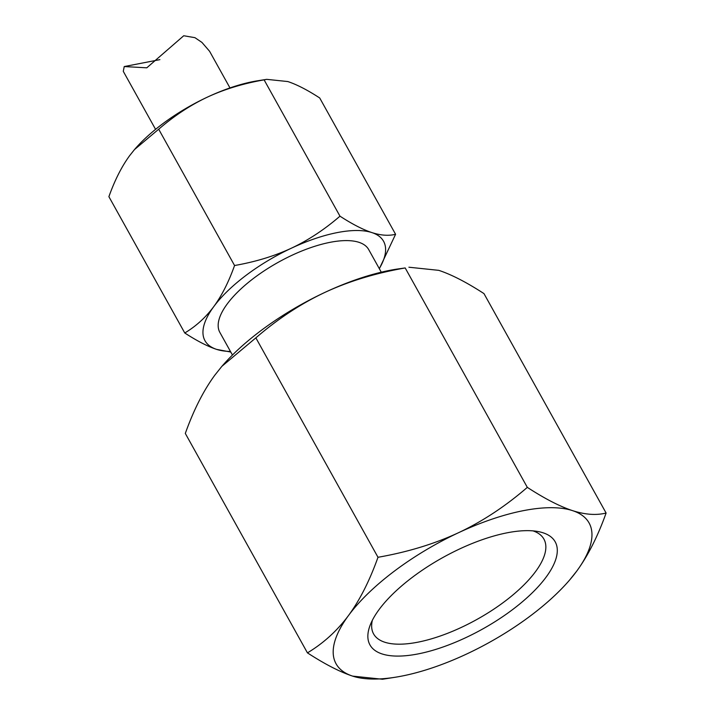 <?xml version="1.0" encoding="UTF-8"?>
<svg xmlns="http://www.w3.org/2000/svg" width="715" height="715" viewBox="0 0 715 715"><rect width="100%" height="100%" fill="white"/><g stroke="black" fill="none" stroke-linecap="round" stroke-linejoin="round"><path stroke-width="1.07" d="M533.006 530.879A97.472 37.618 -29.1 0 1 543.918 539.101A97.472 37.618 -29.1 0 1 511.145 596.408A97.472 37.618 -29.1 0 1 417.623 642.231A97.472 37.618 -29.1 0 1 373.588 633.91A97.472 37.618 -29.1 0 1 372.345 620.307M507.301 532.773A105.99 40.898 -29.1 0 1 538.368 531.602A105.99 40.898 -29.1 0 1 534.427 590.662A105.99 40.898 -29.1 0 1 417.846 653.966A105.99 40.898 -29.1 0 1 370.138 625.241A105.99 40.898 -29.1 0 1 507.301 532.773M569.667 579.963L576.63 571.249A144.779 55.868 150.9 0 0 572.518 510.626A144.779 55.868 150.9 0 0 523.675 510.599A144.779 55.868 150.9 0 0 458.458 532.747A144.779 55.868 150.9 0 0 348.518 615.499A144.779 55.868 150.9 0 0 352.638 676.122A144.779 55.868 150.9 0 0 395.073 677.275A144.779 55.868 150.9 0 0 401.473 676.149A144.779 55.868 150.9 0 0 466.689 653.993A144.779 55.868 150.9 0 0 569.453 580.214A144.779 55.868 150.9 0 0 576.63 571.249C587.927 555.832 597.749 536.429 606.106 513.03C596.328 515.488 585.129 514.684 572.518 510.626C559.827 506.443 544.767 498.695 527.321 487.371C505.362 506.336 482.411 521.467 458.458 532.747C434.443 543.918 407.622 552.096 377.994 557.28C369.637 580.687 359.815 600.091 348.518 615.499C337.158 630.791 323.466 643.241 307.441 652.867C324.887 664.181 339.947 671.939 352.638 676.122L382.507 679.25L395.073 677.275M221.963 366.259L255.863 337.855C277.822 318.89 300.774 303.768 324.726 292.48A144.779 55.868 -29.1 0 1 389.934 270.324A144.779 55.868 -29.1 0 1 396.342 269.197L405.191 267.946C375.563 273.13 348.741 281.308 324.726 292.48A144.779 55.868 150.9 0 0 221.963 366.259A144.779 55.868 150.9 0 0 221.748 366.5M381.283 272.201L368.69 249.571A85.165 32.863 150.9 0 0 304.903 249.767A85.165 32.863 150.9 0 0 227.182 304.009A85.165 32.863 150.9 0 0 219.863 332.412L232.455 355.033M379.334 268.706L395.583 234.288L319.712 97.973C307.405 89.974 296.77 84.504 287.814 81.555L266.731 79.347L264.103 79.857C243.189 83.512 224.26 89.286 207.305 97.169C190.396 105.141 174.192 115.821 158.694 129.209L134.483 149.578L129.701 155.584C121.729 166.461 114.793 180.153 108.895 196.67L184.765 332.984C197.081 340.975 207.716 346.453 216.672 349.403A102.2 39.441 150.9 0 0 230.462 351.458M158.694 129.209L234.565 265.515C228.675 282.041 221.739 295.733 213.767 306.61A102.2 39.441 150.9 0 0 216.672 349.403L230.784 352.048M264.103 79.857L339.974 216.171C324.476 229.56 308.272 240.231 291.371 248.203C274.417 256.086 255.478 261.86 234.565 265.515M395.583 234.288C388.692 236.022 380.782 235.45 371.88 232.581A102.2 39.441 150.9 0 0 337.4 232.563A102.2 39.441 150.9 0 0 291.371 248.203A102.2 39.441 150.9 0 0 213.767 306.61C205.741 317.406 196.08 326.201 184.765 332.984M134.617 149.426A102.2 39.441 150.9 0 1 134.769 149.256A102.2 39.441 150.9 0 1 207.305 97.169A102.2 39.441 -29.1 0 1 253.342 81.537A102.2 39.441 -29.1 0 1 257.865 80.741L266.731 79.347M229.98 87.927L209.593 51.292L201.943 42.417L194.936 37.672L183.728 35.75L146.798 67.818L124.231 66.558L123.284 71.339L155.566 129.344M379.29 268.625A102.2 39.441 150.9 0 0 371.88 232.581C362.925 229.631 352.289 224.161 339.974 216.171M606.106 513.03L483.975 293.606C466.529 282.282 451.469 274.533 438.778 270.35L408.909 267.222M221.561 366.724L214.786 375.223C203.489 390.631 193.658 410.035 185.31 433.433L307.441 652.867M405.191 267.946L527.321 487.371M255.863 337.855L377.994 557.28M124.231 66.558L159.892 59.64M569.453 580.214L569.855 579.749"/></g></svg>
